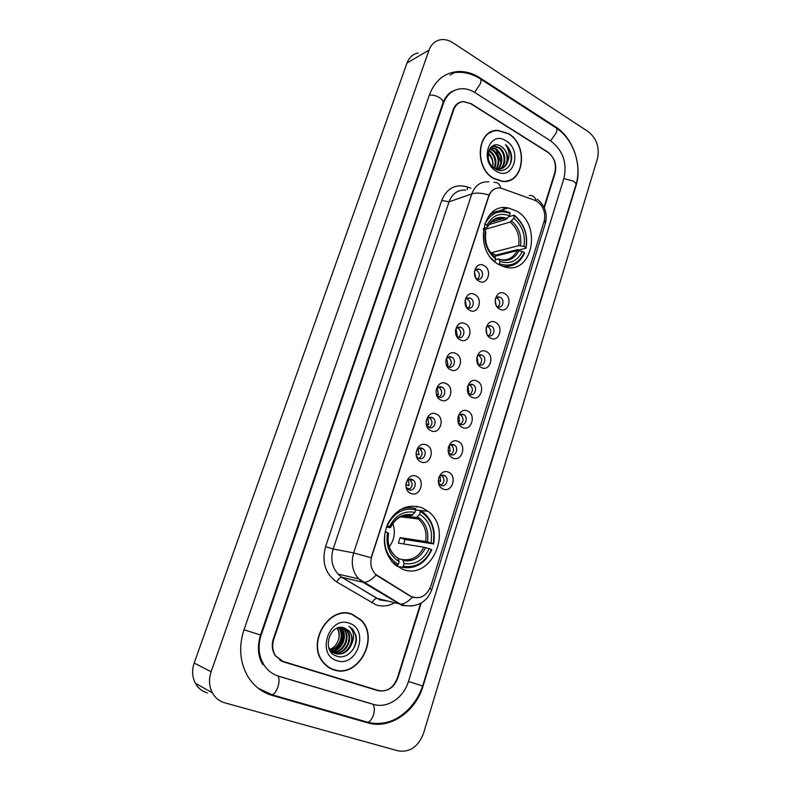 <?xml version="1.0" encoding="UTF-8"?>
<svg xmlns="http://www.w3.org/2000/svg" width="791" height="791" viewBox="0 0 791 791"><rect width="100%" height="100%" fill="white"/><g stroke="black" fill="none" stroke-linecap="round" stroke-linejoin="round"><path stroke-width="1.19" d="M421.979 507.743C408.186 503.491 396.953 508.465 388.282 522.663C381.638 538.325 383.467 552.009 393.78 563.716L402.461 569.204C431.51 581.385 453.787 529.466 428.06 511.302L421.979 507.743M516.266 210.91L508.366 207.993C481.551 201.715 473.117 252.032 499.161 264.748L504.44 266.903C532.234 275.693 542.646 224.792 516.266 210.91M479.03 281.2C470.22 276.88 475.539 260.447 484.043 265.588C492.744 269.909 487.563 286.204 479.03 281.2M475.856 278.116L477.586 279.124C482.5 280.864 484.576 271.788 479.811 269.474L478.96 269.128C476.884 268.693 475.361 269.533 474.392 271.649M469.676 310.319C460.767 306.117 466.156 289.466 474.758 294.509C483.558 298.721 478.308 315.233 469.676 310.319M466.136 306.681L468.025 307.986C473.067 310.062 475.51 300.649 470.536 298.306L469.933 298.049C467.669 297.485 466.018 298.375 464.989 300.738M460.204 339.833C451.186 335.74 456.654 318.862 465.355 323.806C474.254 327.919 468.934 344.639 460.204 339.833M456.288 335.542L458.325 337.223C463.496 339.646 466.314 329.877 461.143 327.523L460.787 327.365C458.315 326.643 456.545 327.603 455.468 330.233M450.613 369.743C441.477 365.768 447.024 348.653 455.824 353.498C464.831 357.492 459.442 374.44 450.613 369.743M446.332 364.691L448.497 366.826C453.787 369.634 457.01 359.5 451.621 357.127L451.523 357.077C448.833 356.197 446.935 357.225 445.817 360.162M440.884 400.038C431.649 396.192 437.255 378.849 446.164 383.586C455.28 387.461 449.812 404.636 440.884 400.038M436.276 394.096L438.807 396.944C444.048 399.663 447.429 389.696 442.129 387.195L441.971 387.115C439.084 386.186 437.107 387.333 436.019 390.566M431.026 430.759C421.672 427.021 427.367 409.451 436.375 414.069C445.6 417.826 440.063 435.238 431.026 430.759M426.141 423.65L428.989 427.476C434.121 430.057 437.68 420.446 432.608 417.727L432.193 417.51C429.058 416.62 427.021 417.974 426.082 421.573M421.03 461.885C411.567 458.276 417.341 440.468 426.458 444.977C435.792 448.606 430.175 466.245 421.03 461.885M422.285 448.319C417.312 445.827 413.505 455.003 418.281 457.989L419.032 458.414C424.075 460.866 427.793 451.592 422.958 448.685L422.285 448.319M410.905 493.436C401.324 489.965 407.177 471.911 416.402 476.301C425.845 479.801 420.159 497.687 410.905 493.436M412.24 479.534C407.365 477.181 403.41 486.03 407.958 489.194L408.947 489.767C413.891 492.101 417.757 483.143 413.159 480.058L412.24 479.534M499.714 309.143C491.082 305.01 496.273 288.626 504.599 293.59C513.122 297.742 508.059 313.978 499.714 309.143M496.53 306.008L498.004 306.888C502.868 308.787 505.093 299.611 500.337 297.337L499.665 297.05C497.786 296.576 496.313 297.248 495.255 299.077M490.598 338.153C481.867 334.118 487.127 317.537 495.542 322.402C504.164 326.446 499.042 342.889 490.598 338.153M488.324 335.473L488.69 335.631C493.673 337.856 496.244 328.344 491.29 326.06L490.845 325.862C488.818 325.259 487.236 325.961 486.109 327.978M481.353 367.538C472.524 363.623 477.863 346.814 486.376 351.58C495.087 355.515 489.896 372.175 481.353 367.538M477.527 363.356L479.247 364.75C484.339 367.301 487.276 357.453 482.124 355.149L481.917 355.06C479.741 354.319 478.051 355.05 476.835 357.255M472 397.309C463.061 393.513 468.47 376.476 477.082 381.143C485.892 384.96 480.641 401.838 472 397.309M467.867 392.524L469.795 394.284C474.936 396.993 478.12 386.957 472.87 384.644L472.84 384.624C470.526 383.754 468.737 384.525 467.451 386.918M462.517 427.486C453.48 423.798 458.948 406.544 467.659 411.093C476.577 414.8 471.258 431.896 462.517 427.486M458.098 422.018L460.342 424.273C465.405 426.863 468.756 417.144 463.694 414.622L463.427 414.484C461.054 413.644 459.225 414.474 457.94 416.976M452.907 458.058C443.761 454.489 449.308 436.998 458.118 441.447C467.145 445.036 461.746 462.359 452.907 458.058M448.25 451.849L450.771 454.657C455.735 457.129 459.255 447.716 454.4 445.007L453.896 444.74C451.453 443.929 449.585 444.829 448.299 447.449M443.168 489.036C433.913 485.605 439.529 467.877 448.457 472.207C457.584 475.668 452.116 493.228 443.168 489.036M438.323 482.026L441.071 485.456C445.946 487.8 449.604 478.693 444.967 475.806L444.235 475.401C441.714 474.62 439.816 475.599 438.53 478.328M475.628 269.86L476.607 270.245C479.821 272.974 480.196 275.95 477.734 279.164M466.492 298.612L467.352 298.949C470.685 301.786 471.001 304.832 468.302 308.075M457.247 327.751L457.979 328.038C461.42 330.984 461.677 334.089 458.731 337.361M447.894 357.275L448.477 357.502C452.047 360.567 452.225 363.741 449.021 367.034M438.432 387.195L439.015 387.442C442.555 390.685 442.594 393.908 439.153 397.092M428.86 417.519L429.523 417.836C432.914 421.296 432.796 424.53 429.157 427.545M419.181 448.26L419.892 448.645C423.145 452.314 422.849 455.567 419.003 458.394M496.372 297.673L497.074 297.97C500.278 300.718 500.604 303.695 498.063 306.908M487.454 326.327L488.047 326.574C491.359 329.422 491.626 332.467 488.858 335.691M478.446 355.347L478.901 355.535C482.322 358.491 482.53 361.606 479.514 364.859M469.33 384.752L469.666 384.891C473.176 387.976 473.295 391.15 470.042 394.393M460.105 414.543L460.52 414.741C463.912 418.034 463.882 421.217 460.421 424.312M534.924 200.341L536.96 201.329C543.555 206.233 545.938 212.937 544.089 221.421L430.828 586.19C426.329 596.592 419.586 599.914 410.588 596.167L375.399 574.187C371.019 569.263 369.822 563.291 371.78 556.271L488.818 196.188C491.063 190.285 494.988 187.536 500.574 187.961L534.924 200.341M494.177 212.324L492.882 211.869M416.649 507.209L416.926 506.319M441.329 475.351L441.833 475.648C444.967 479.336 444.611 482.559 440.775 485.318M450.771 444.74L451.236 444.997C454.509 448.477 454.321 451.681 450.672 454.617M409.382 479.435L410.114 479.88C413.209 483.756 412.734 487.019 408.7 489.659M496.956 130.683L495.186 130.624M544.02 207.242L554.798 172.636C556.676 164.004 554.244 157.083 547.52 151.862L471.149 103.69L463.724 101.604C458.948 102.029 455.616 104.758 453.718 109.781L273.815 639.177C271.847 645.496 272.509 651.171 275.782 656.204L283.475 661.869L377.94 690.662C386.868 692.224 393.345 688.002 397.359 677.996L420.604 603.375M278.659 676.196L373.609 704.405C387.303 708.815 403.756 697.721 408.453 681.476L563.943 178.321C567.285 162.887 562.945 150.468 550.922 141.055L474.897 92.557C470.368 89.709 465.721 88.444 460.955 88.75C452.61 89.67 446.767 94.544 443.415 103.374L261.129 635.183C257.619 646.316 258.667 656.392 264.273 665.399C267.922 670.778 272.717 674.377 278.659 676.196M398.199 750.877C409.876 752.577 418.32 746.724 423.521 733.336L597.452 158.665C599.805 147.502 596.711 138.474 588.158 131.593L452.788 42.694C448.744 40.094 444.651 39.115 440.508 39.758C435.06 40.835 431.243 44.276 429.048 50.07L211.118 671.777C208.636 679.321 209.042 686.321 212.334 692.778C215.182 697.88 219.315 701.222 224.733 702.803L398.199 750.877M418.221 52.987C412.892 54.065 409.145 57.427 406.999 63.043L194.191 663.036C191.778 670.293 192.164 677.027 195.357 683.246C198.116 688.17 202.12 691.393 207.371 692.946M281.102 660.91L377.119 690.098M367.805 722.865C389.795 729.668 415.73 711.712 423.056 686.064L575.986 185.806C582.591 165.477 573.07 137.733 555.43 126.738L479.86 77.805C472.257 72.95 464.446 70.903 456.417 71.665C443.672 73.434 434.704 81.117 429.503 94.722L243.974 629.794C238.457 646.989 239.851 662.7 248.147 676.928C254.099 686.262 262.118 692.432 272.193 695.427L367.805 722.865M450.811 92.656L449.871 92.952M360.241 619.541L359.589 618.799M501.069 162.59L495.888 149.39L501.069 162.59M508.405 133.55L498.004 130.386C477.022 129.012 473.493 167.811 493.772 178.568L502.275 181.416C524.097 184.422 528.971 145.139 508.405 133.55M492.022 131.8L490.42 132.245M352.114 614.162C329.501 604.779 306.048 642.559 323.005 662.215C325.971 665.973 329.629 668.533 333.99 669.908C358.244 678.658 379.858 638.169 361.23 620.144L352.114 614.162M331.281 668.87L334.069 669.611M279.707 660.08L280.686 660.455L279.707 660.08M493.525 130.999L495.235 130.891M413.881 597.551L410.143 596.058L376.051 575.057C371.77 579.704 367.855 582.127 364.295 582.334L362.822 582.196L358.709 578.883C352.46 571.666 350.779 563.004 353.656 552.889L371.078 557.784L488.996 195.011C490.539 191.788 492.714 189.632 495.532 188.555M544.297 207.825L555.114 173.1C556.993 164.469 554.56 157.547 547.827 152.327L470.655 103.661L463.219 101.574C458.444 101.999 455.112 104.728 453.213 109.741L273.389 638.713C271.422 645.031 272.084 650.716 275.357 655.749L283.059 661.414L378.503 690.513C387.432 692.085 393.898 687.863 397.913 677.857L421.217 603.039M352.816 614.736L350.205 613.618M507.921 180.941L509.394 180.19M506.299 181.277L507.842 180.684M493.841 178.331L502.265 181.149C523.86 184.115 528.685 145.247 508.336 133.778L498.053 130.644C477.28 129.279 473.769 167.682 493.841 178.331M488.897 150.399L490.291 151.16C495.69 155.659 497.173 161.364 494.741 168.285M488.69 150.943L489.55 151.457C494.77 155.738 496.333 161.265 494.246 168.048M489.837 148.589L493.238 149.983C499.319 155.372 500.446 161.69 496.629 168.928M489.589 148.985L492.496 150.28C498.419 155.441 499.645 161.621 496.175 168.809M490.845 147.314L496.214 148.797C502.888 155.165 503.62 161.947 498.399 169.165M490.598 147.581L495.473 149.094C502.008 155.204 502.839 161.888 497.964 169.136M491.27 146.908L494.85 146.078L499.22 147.601C506.2 151.823 506.932 165.368 500.06 169.056M491.616 146.731L494.108 146.384L498.468 147.897C505.271 152.03 506.21 165.141 499.655 169.116M501.484 146.691C489.372 137.802 482.164 161.512 495.156 168.71C503.966 174.643 513.883 165.072 511.223 154.037C510.215 150.171 508.306 147.047 505.498 144.664C509.612 150.3 510.185 156.311 507.209 162.689C508.702 156.054 506.794 150.725 501.484 146.691C508.979 151.2 509.048 165.991 501.237 168.77M507.209 162.689C505.498 166.97 502.532 169.126 498.32 169.155L494.098 167.969M506.032 140.857C489.303 129.447 478.713 161.443 496.184 171.123C513.023 182.039 523.069 150.567 506.032 140.857M488.185 152.94C492.14 156.618 493.653 161.226 492.724 166.763M492.674 166.703C493.337 161.552 491.814 157.211 488.077 153.681M490.529 132.493L488.976 133.096M505.498 144.664C511.174 150.587 512.598 157.369 509.76 165.022M334.079 669.611C358.076 678.283 379.482 638.218 361.052 620.371L352.015 614.449C329.629 605.155 306.433 642.559 323.222 662.018C326.159 665.725 329.778 668.257 334.079 669.611M332.952 652.704L330.816 651.744M351.441 644.517C352.934 639.296 352.163 634.797 349.118 631.04L344.649 628.064C329.936 621.983 320.869 651.527 336.462 656.055C347.022 660.356 359.025 646.672 355.821 635.153L352.578 629.082L348.969 626.245C354.071 630.882 354.902 636.973 351.441 644.517C348.05 652.031 342.75 655.086 335.572 653.673L330.49 650.251L328.67 647.374M344.649 628.064L348.92 630.971C357.008 639.474 346.3 657.697 334.909 653.425L329.56 649.658M338.963 627.639L339.082 627.787C345.331 634.471 340.15 648.897 330.43 650.182M338.568 627.728C344.52 634.362 339.606 648.294 330.183 649.876M340.466 627.431L341.672 628.627C348.376 635.776 341.949 651.309 331.478 651.28M340.1 627.461L341.03 628.41C347.615 635.45 341.514 650.706 331.211 651.023M341.91 627.441L344.293 629.478C351.481 637.101 343.61 653.702 332.606 652.199M341.564 627.421L343.63 629.26C350.7 636.765 343.215 653.109 332.319 651.982M331.963 651.952L330.905 651.804M343.254 627.639L346.923 630.328C354.645 638.466 345.133 656.075 333.812 652.941M342.938 627.579L346.26 630.111C353.844 638.119 344.767 655.492 333.505 652.763M349.167 623.209C328.987 615.319 315.846 655.027 336.986 660.683C357.314 667.901 369.723 629.043 349.167 623.209M337.371 628.103C339.497 631.604 339.823 635.559 338.35 639.978C339.655 635.657 339.24 631.732 337.124 628.202M338.35 639.978C336.818 644.546 333.98 647.691 329.847 649.431M349.869 613.816L347.378 613.144M328.74 667.475L331.409 668.593M348.969 626.245L352.44 629.043C357.067 635.262 357.166 642.243 352.727 649.994M342.068 629.873C343.966 638.001 341.564 644.764 334.84 650.172M342.691 631.089C343.986 638.317 341.811 644.467 336.185 649.54M496.086 305.158L495.136 300.036M486.93 334.227L486.089 328.087M477.28 362.753L478.011 362.931L477.072 356.81M467.59 391.664L468.845 391.98L467.975 385.988M457.86 420.96L459.571 421.405L458.79 415.591M448.082 450.652L450.168 451.216L449.496 445.62M438.244 480.74L440.636 481.412L440.093 476.083M439.776 484.161L439.262 484.013M475.816 278.056L474.382 271.709M466.443 306.997L465.246 300.145M456.328 335.592L457.327 335.829L456.031 329.026M446.302 364.602L447.933 364.997L446.717 358.333M436.256 393.997L438.422 394.551L437.314 388.055M426.181 423.808L428.781 424.5L427.802 418.221M416.076 454.034L419.012 454.835L418.182 448.823M407.82 489.085L408.215 488.373L406.841 487.988M408.255 489.402L408.7 488.571M405.921 484.685L409.115 485.575L408.443 479.88M405.981 484.695L406.03 483.598M484.527 224.031L484.863 224.1C490.727 212.987 499.18 209.417 510.235 213.402L509.493 215.725C499.685 212.314 492.16 215.498 486.91 225.277L487.474 227.215L483.37 228.639M488.967 224.604L505.884 219.542L509.493 215.725M514.526 215.913C524.097 224.001 527.884 234.541 525.896 247.534L526.074 248.196L519.015 249.986L517.611 249.61L495.749 255.167L491.369 252.725L518.688 245.635L523.929 246.416C525.62 234.868 522.238 225.465 513.794 218.227L514.19 215.112L508.633 216.783M495.532 256.116L495.749 255.167M505.33 267.121L506.724 266.557M492.773 213.016L491.27 213.234M502.127 266.142C512.271 267.635 519.736 263.324 524.512 253.209L524.324 252.556C518.787 263.63 510.452 267.368 499.329 263.769L498.726 264.501M510.235 213.402L509.898 212.601L504.796 211.029C498.864 210.109 493.584 211.681 488.967 215.745M494.701 261.643L491.251 258.163M499.329 263.769L500.08 261.406C509.938 264.51 517.373 261.188 522.357 251.439L524.324 252.556M483.261 229.232L485.269 230.369C483.519 242.234 486.999 251.765 495.7 258.973L494.948 261.346M486.91 225.277L484.863 224.1M522.357 251.439L517.106 250.648L494.266 256.432M495.463 259.705L498.518 258.954L500.08 261.406M486.949 245.833C485.377 241.314 485.012 236.796 485.842 232.257L485.269 230.369M495.7 258.973L494.968 257.016L491.913 254.218M526.074 248.196C528.2 234.581 524.235 223.556 514.19 215.112M525.896 247.534L523.929 246.416M513.794 218.227L510.175 222.034L484.092 229.706M491.369 252.725L491.221 253.417M483.311 229.261L483.528 228.589M386.858 525.807L387.135 525.886C393.799 512.786 403.341 507.397 415.759 509.72L414.909 512.36C403.894 510.432 395.401 515.238 389.439 526.786L390.438 527.597L386.364 527.122M407.81 515.139L411.715 515.505L414.909 512.36M420.575 511.668C431.303 518.688 435.505 529.416 433.201 543.852L405.022 539.511L400.117 537.623L425.617 541.489L431.006 542.992C432.954 530.178 429.197 520.616 419.734 514.308L420.328 510.452L415.68 509.968M403.687 543.961L405.022 539.511M408.68 507.753L405.635 507.189M402.253 567.315C415.384 569.312 425.212 563.489 431.748 549.834L431.421 549.567C425.143 562.559 415.75 568.126 403.232 566.257L402.253 567.315L396.845 566.247M395.332 565.09L397.339 565.486L398.308 564.428C387.195 557.507 382.844 546.601 385.247 531.72L387.55 532.61C385.524 545.79 389.399 555.49 399.178 561.719L398.308 564.428M391.575 561.343L397.339 565.486M415.759 509.72L415.512 508.504C409.995 507.051 404.547 507.654 399.168 510.304M403.232 566.257L404.092 563.558C415.186 565.13 423.561 560.176 429.206 548.707L431.421 549.567M389.439 526.786L387.135 525.886M429.206 548.707L423.828 547.194L398.367 543.101L400.117 537.623M398.664 558.822L402.767 559.583L404.092 563.558M394.501 555.272C389.152 549.794 387.165 542.507 388.559 533.411L387.55 532.61M399.178 561.719L397.863 557.744M433.537 544.119C435.861 531.048 432.588 520.567 423.709 512.697L420.328 510.452M433.201 543.852L431.006 542.992M419.734 514.308L416.293 517.472L402.728 515.9L411.35 515.544M389.31 546.779C394.491 539.6 395.658 531.839 392.811 523.494M365.422 721.59L367.756 722.262C370.129 721.53 372.037 719.059 373.49 714.866C374.855 709.843 374.568 706.254 372.62 704.119M270.107 694.201L272.183 694.805C274.398 693.954 276.296 691.344 277.888 686.964C279.46 681.694 279.411 678.016 277.75 675.909M556.449 128.152C573.673 139.443 582.176 165.398 575.888 184.965L422.681 685.985L408.463 681.456M243.984 629.774L260.516 635.005L442.97 102.929C445.541 96.314 449.298 92.181 454.242 90.54M429.365 95.118C432.568 94.752 435.91 95.573 439.381 97.59C442.218 99.468 443.415 101.248 442.97 102.929M454.667 72.604C463.21 71.566 471.466 73.474 479.425 78.319C481.086 78.507 481.403 80.296 480.374 83.668L474.649 92.399M480.73 79.159L554.985 127.213C556.815 127.549 557.269 129.358 556.35 132.641L550.635 140.877M575.888 184.965C576.214 183.73 575.324 182.414 573.208 181.04L563.854 178.618M194.191 663.036L211.118 671.777M406.999 63.043L429.048 50.07M375.725 689.762L377.94 690.662M281.507 661.039L283.475 661.869M479.158 78.151L479.86 77.805M554.689 127.025L555.43 126.738M260.536 634.955L261.129 635.183M442.693 103.73L443.415 103.374M394.462 602.831C388.381 606.193 382.201 606.855 375.913 604.799L336.709 581.968C325.269 573.782 321.551 562.025 325.566 546.69L441.744 200.4C446.915 188.139 455.448 183.65 467.333 186.933L470.952 188.248M412.408 597.126C408.136 601.714 404.152 604.057 400.454 604.166L377.307 598.431L380.491 599.924L386.858 600.873M392.118 599.865L392.87 599.588M529.278 195.496C532.669 195.14 535.052 196.979 536.407 201.013M412.289 605.965L402.204 605.52L362.822 582.196L342.068 577.311L376.921 598.382C375.132 598.599 373.471 600.122 371.928 602.94M429.938 588.514L431.787 589.7L545.315 223.576L544.515 219.74M488.838 181.841C480.76 181.357 475.075 185.371 471.812 193.884L449.011 201.853L333.149 549.013L353.656 552.889L471.812 193.884C476.113 192.559 481.838 192.935 488.996 195.011M493.989 182.434C497.312 182.009 499.605 183.868 500.861 188.011M325.566 546.69L333.149 549.013C330.331 558.762 331.973 567.117 338.054 574.098L341.702 577.272C339.962 577.539 338.301 579.101 336.709 581.968M465.711 190.117C457.791 189.682 452.225 193.597 449.011 201.853L441.744 200.4M467.333 186.933L467.362 189.533M386.077 596.216L387.264 596.206M505.884 219.542L502.878 218.672C499.388 218.069 496.125 218.682 493.109 220.501M499.339 259.438C507.941 262.048 514.466 259.141 518.906 250.707M485.822 231.941C484.389 242.283 487.444 250.638 494.968 257.016M507.268 218.464C498.706 215.607 492.111 218.415 487.464 226.859M499.22 259.221L500.13 259.517C507.654 260.941 513.31 257.985 517.106 250.648M520.478 245.694C521.862 235.589 518.896 227.343 511.569 220.956M518.688 245.635C519.974 236.015 517.136 228.144 510.175 222.034M403.558 560.641C413.238 561.907 420.594 557.576 425.617 547.639M388.47 533.292C386.809 544.762 390.21 553.265 398.654 558.802M412.694 514.822C403.064 513.27 395.619 517.492 390.349 527.488M402.767 559.583C411.982 560.75 419.003 556.617 423.828 547.194M427.417 541.924C429.019 530.741 425.726 522.347 417.519 516.75M425.617 541.489C427.051 532.125 424.619 524.611 418.31 518.965L416.165 517.472M498.943 210.95L508.366 207.993M475.757 269.899L478.96 269.128M466.749 298.691L469.933 298.049M457.633 327.879L460.787 327.365M448.388 357.463L451.523 357.077M496.412 297.693L499.665 297.05M487.612 326.376L490.845 325.862M478.693 355.446L481.917 355.06M441.833 475.648L444.967 475.806M451.236 444.997L454.4 445.007M460.52 414.741L463.694 414.622M469.666 384.891L472.87 384.644M410.114 479.88L413.159 480.058M419.892 448.645L422.958 448.685M429.523 417.836L432.608 417.727M439.015 387.442L442.129 387.195M420.387 510.492L428.06 511.302M422.681 685.985C417.519 700.49 408.739 711.406 396.331 718.722C392.089 720.759 388.48 722.054 385.504 722.588C379.522 723.824 373.609 723.716 367.756 722.262L272.183 694.805L258.074 688.15M262.839 664.756C257.866 656.5 257.095 646.573 260.516 635.005M370.445 703.555L277.898 676.058M195.357 683.246L212.334 692.778M450.039 75.066L456.417 71.665M387.145 600.952L379.818 599.904L341.702 577.272L338.054 574.098L358.709 578.883L400.454 604.166L404.863 605.58C418.142 607.122 427.11 601.832 431.787 589.7M537.346 199.213C545.098 205.759 547.787 213.797 545.385 223.339M503.106 207.796L505.024 209.042M386.443 596.444L387.452 596.315M360.676 619.976L361.23 620.144M501.692 181.357L502.265 181.149M491.122 147.591L491.864 147.284M494.108 146.384L494.85 146.078M341.03 628.41L341.672 628.627M343.63 629.26L344.293 629.478M346.26 630.111L346.923 630.328M322.688 661.8L323.222 662.018M490.914 222.281L502.878 218.672C496.353 217.495 491.211 220.343 487.474 227.215M390.438 527.597C395.737 517.868 402.837 513.834 411.715 515.505M416.293 517.472L418.31 518.965L400.444 516.839"/></g></svg>
